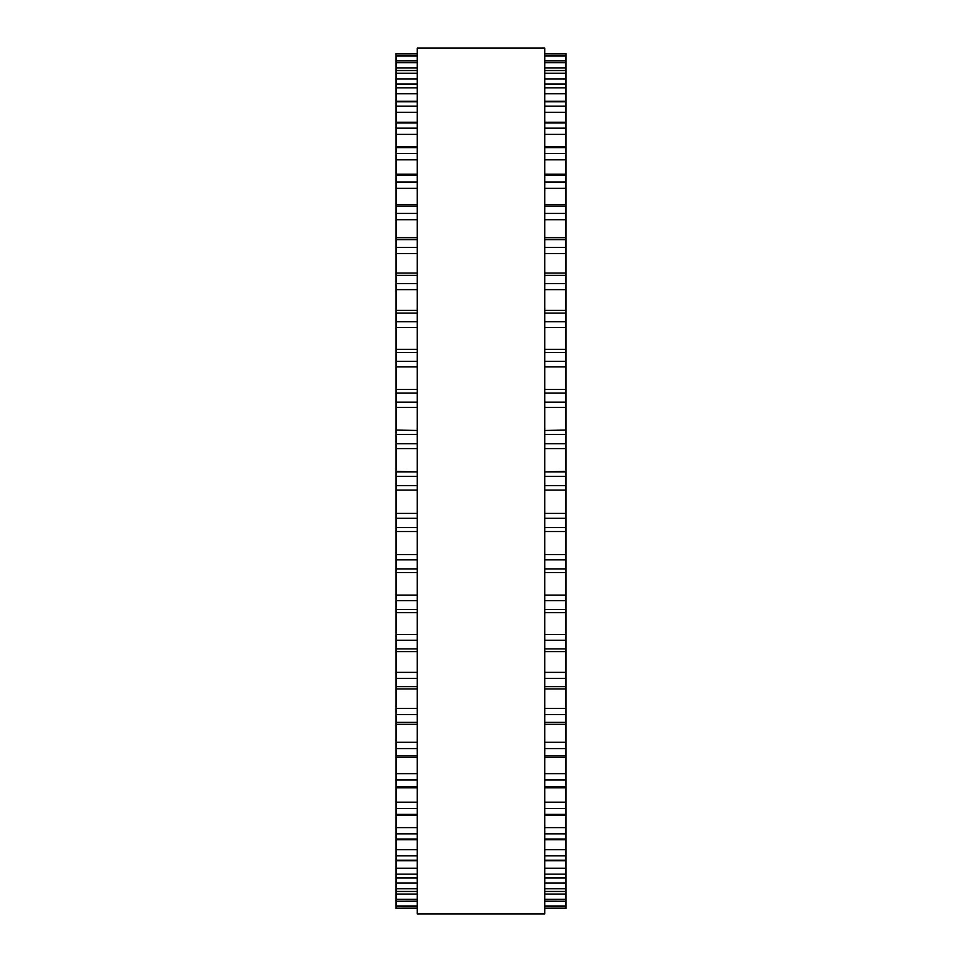 <?xml version="1.0" encoding="UTF-8"?>
<svg xmlns="http://www.w3.org/2000/svg" width="962" height="962" viewBox="0 0 962 962"><rect width="100%" height="100%" fill="white"/><g stroke="black" fill="none" stroke-linecap="round" stroke-linejoin="round"><path stroke-width="1.44" d="M395.995 53.499L417.255 53.499L395.995 53.523L395.995 490.031M566.005 53.499L544.745 53.499L566.005 53.523L566.005 490.031M566.005 471.921L544.745 471.921L566.005 471.38M395.995 471.921L417.255 471.921L395.995 471.38M544.745 430.471L566.005 430.074M417.255 430.471L395.995 430.074M395.995 55.123L417.255 55.123L395.995 55.111M566.005 55.123L544.745 55.123L566.005 55.111M417.255 60.822L395.995 60.822L417.255 60.75M544.745 60.822L566.005 60.822L544.745 60.75M395.995 490.079L417.255 490.079L395.995 490.079L395.995 901.25L417.255 901.178M566.005 490.079L544.745 490.079L566.005 490.079L566.005 901.25L544.745 901.178M417.255 901.25L395.995 901.25L395.995 908.501L417.255 908.477L395.995 908.501M544.745 901.25L566.005 901.25L566.005 908.501L544.745 908.477L566.005 908.501M417.255 481L417.255 913.9L544.745 913.9L544.745 48.1L417.255 48.1L417.255 481M566.005 188.36L544.745 188.36L566.005 188.36M417.255 188.36L395.995 188.36L417.255 188.36M566.005 56.036L544.745 56.036M417.255 56.036L395.995 56.036M566.005 62.65L544.745 62.65M417.255 62.65L395.995 62.65M566.005 67.965L544.745 67.965M417.255 67.965L395.995 67.965M566.005 70.575L544.745 70.575M417.255 70.575L395.995 70.575M566.005 73.28L544.745 73.28M417.255 73.28L395.995 73.28M566.005 78.908L544.745 78.908M417.255 78.908L395.995 78.908M566.005 84.271L544.745 84.271M417.255 84.271L395.995 84.271M566.005 87.855L544.745 87.855M417.255 87.855L395.995 87.855M566.005 93.735L544.745 93.735M417.255 93.735L395.995 93.735M566.005 101.792L544.745 101.792M417.255 101.792L395.995 101.792M566.005 106.205L544.745 106.205M417.255 106.205L395.995 106.205M566.005 112.277L544.745 112.277M417.255 112.277L395.995 112.277M566.005 122.968L544.745 122.968M417.255 122.968L395.995 122.968M566.005 128.162L544.745 128.162M417.255 128.162L395.995 128.162M566.005 134.391L544.745 134.391M417.255 134.391L395.995 134.391M566.005 147.595L544.745 147.595M417.255 147.595L395.995 147.595M566.005 153.523L544.745 153.523M417.255 153.523L395.995 153.523M566.005 159.824L544.745 159.824M417.255 159.824L395.995 159.824M566.005 175.421L544.745 175.421M417.255 175.421L395.995 175.421M566.005 182.034L544.745 182.034M417.255 182.034L395.995 182.034M566.005 206.205L544.745 206.205M417.255 206.205L395.995 206.205M566.005 213.42L544.745 213.42M417.255 213.42L395.995 213.42M566.005 219.709L544.745 219.709M417.255 219.709L395.995 219.709M566.005 239.622L544.745 239.622M417.255 239.622L395.995 239.622M566.005 247.39L544.745 247.39M417.255 247.39L395.995 247.39M566.005 253.583L544.745 253.583M417.255 253.583L395.995 253.583M566.005 275.373L544.745 275.373M417.255 275.373L395.995 275.373M566.005 283.61L544.745 283.61M417.255 283.61L395.995 283.61M566.005 289.634L544.745 289.634M417.255 289.634L395.995 289.634M566.005 313.095L544.745 313.095M417.255 313.095L395.995 313.095M566.005 321.729L544.745 321.729M417.255 321.729L395.995 321.729M566.005 327.537L544.745 327.537M417.255 327.537L395.995 327.537M566.005 352.441L544.745 352.441M417.255 352.441L395.995 352.441M566.005 361.375L544.745 361.375M417.255 361.375L395.995 361.375M566.005 366.919L544.745 366.919M417.255 366.919L395.995 366.919M566.005 393.025L544.745 393.025M417.255 393.025L395.995 393.025M566.005 402.188L544.745 402.188M417.255 402.188L395.995 402.188M566.005 407.395L544.745 407.395M417.255 407.395L395.995 407.395M566.005 434.451L544.745 434.451M417.255 434.451L395.995 434.451M566.005 443.747L544.745 443.747M417.255 443.747L395.995 443.747M566.005 448.581L544.745 448.581M417.255 448.581L395.995 448.581M566.005 476.334L544.745 476.334M417.255 476.334L395.995 476.334M566.005 485.666L544.745 485.666M417.255 485.666L395.995 485.666M566.005 513.419L544.745 513.419M417.255 513.419L395.995 513.419M566.005 518.253L544.745 518.253M417.255 518.253L395.995 518.253M566.005 527.549L544.745 527.549M417.255 527.549L395.995 527.549M566.005 554.605L544.745 554.605M417.255 554.605L395.995 554.605M566.005 559.812L544.745 559.812M417.255 559.812L395.995 559.812M566.005 568.975L544.745 568.975M417.255 568.975L395.995 568.975M566.005 595.081L544.745 595.081M417.255 595.081L395.995 595.081M566.005 600.625L544.745 600.625M417.255 600.625L395.995 600.625M566.005 609.559L544.745 609.559M417.255 609.559L395.995 609.559M566.005 634.463L544.745 634.463M417.255 634.463L395.995 634.463M566.005 640.271L544.745 640.271M417.255 640.271L395.995 640.271M566.005 648.905L544.745 648.905M417.255 648.905L395.995 648.905M566.005 672.366L544.745 672.366M417.255 672.366L395.995 672.366M566.005 678.39L544.745 678.39M417.255 678.39L395.995 678.39M566.005 686.627L544.745 686.627M417.255 686.627L395.995 686.627M566.005 708.417L544.745 708.417M417.255 708.417L395.995 708.417M566.005 714.61L544.745 714.61M417.255 714.61L395.995 714.61M566.005 722.378L544.745 722.378M417.255 722.378L395.995 722.378M566.005 742.291L544.745 742.291M417.255 742.291L395.995 742.291M566.005 748.58L544.745 748.58M417.255 748.58L395.995 748.58M566.005 755.795L544.745 755.795M417.255 755.795L395.995 755.795M566.005 773.64L544.745 773.64M417.255 773.64L395.995 773.64M566.005 779.966L544.745 779.966M417.255 779.966L395.995 779.966M566.005 786.579L544.745 786.579M417.255 786.579L395.995 786.579M566.005 802.176L544.745 802.176M417.255 802.176L395.995 802.176M566.005 808.477L544.745 808.477M417.255 808.477L395.995 808.477M566.005 814.405L544.745 814.405M417.255 814.405L395.995 814.405M566.005 827.609L544.745 827.609M417.255 827.609L395.995 827.609M566.005 833.838L544.745 833.838M417.255 833.838L395.995 833.838M566.005 839.032L544.745 839.032M417.255 839.032L395.995 839.032M566.005 849.723L544.745 849.723M417.255 849.723L395.995 849.723M566.005 855.795L544.745 855.795M417.255 855.795L395.995 855.795M566.005 860.208L544.745 860.208M417.255 860.208L395.995 860.208M566.005 868.265L544.745 868.265M417.255 868.265L395.995 868.265M566.005 874.145L544.745 874.145M417.255 874.145L395.995 874.145M566.005 877.729L544.745 877.729M417.255 877.729L395.995 877.729M566.005 883.092L544.745 883.092M417.255 883.092L395.995 883.092M566.005 888.72L544.745 888.72M417.255 888.72L395.995 888.72M566.005 891.425L544.745 891.425M417.255 891.425L395.995 891.425M566.005 894.035L544.745 894.035M417.255 894.035L395.995 894.035M566.005 899.35L544.745 899.35M417.255 899.35L395.995 899.35M566.005 905.963L544.745 905.963M417.255 905.963L395.995 905.963M566.005 906.877L544.745 906.877L566.005 906.889M417.255 906.877L395.995 906.877L417.255 906.889M566.005 70.394L544.745 70.394M417.255 70.394L395.995 70.394M566.005 83.959L544.745 83.959M417.255 83.959L395.995 83.959M566.005 101.299L544.745 101.299M417.255 101.299L395.995 101.299M566.005 122.246L544.745 122.246M417.255 122.246L395.995 122.246M566.005 146.609L544.745 146.609M417.255 146.609L395.995 146.609M566.005 174.158L544.745 174.158M417.255 174.158L395.995 174.158M566.005 204.605L544.745 204.605M417.255 204.605L395.995 204.605M566.005 237.674L544.745 237.674M417.255 237.674L395.995 237.674M566.005 273.052L544.745 273.052M417.255 273.052L395.995 273.052M566.005 310.389L544.745 310.389M417.255 310.389L395.995 310.389M566.005 349.314L544.745 349.314M417.255 349.314L395.995 349.314M566.005 389.478L544.745 389.478M417.255 389.478L395.995 389.478M566.005 531.529L544.745 531.529M417.255 531.529L395.995 531.529M566.005 572.522L544.745 572.522M417.255 572.522L395.995 572.522M566.005 612.686L544.745 612.686M417.255 612.686L395.995 612.686M566.005 651.611L544.745 651.611M417.255 651.611L395.995 651.611M566.005 688.948L544.745 688.948M417.255 688.948L395.995 688.948M566.005 724.326L544.745 724.326M417.255 724.326L395.995 724.326M566.005 757.395L544.745 757.395M417.255 757.395L395.995 757.395M566.005 787.842L544.745 787.842M417.255 787.842L395.995 787.842M566.005 815.391L544.745 815.391M417.255 815.391L395.995 815.391M566.005 839.754L544.745 839.754M417.255 839.754L395.995 839.754M566.005 860.701L544.745 860.701M417.255 860.701L395.995 860.701M566.005 878.041L544.745 878.041M417.255 878.041L395.995 878.041M566.005 891.606L544.745 891.606M417.255 891.606L395.995 891.606"/></g></svg>
